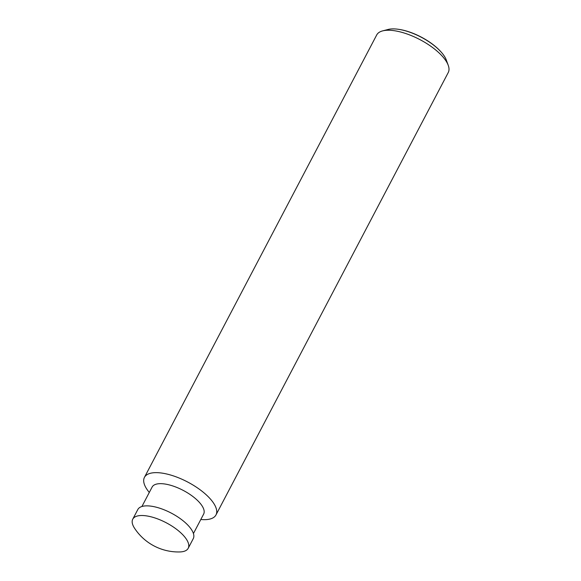 <?xml version="1.0" encoding="UTF-8"?>
<svg xmlns="http://www.w3.org/2000/svg" width="581" height="581" viewBox="0 0 581 581"><rect width="100%" height="100%" fill="white"/><g stroke="black" fill="none" stroke-linecap="round" stroke-linejoin="round"><path stroke-width="0.87" d="M139.28 515.652A31.316 12.383 -152.3 0 0 132.751 519.174A31.316 12.383 -152.3 0 0 134.552 528.238A52.522 52.522 0 0 0 179.725 551.95A31.316 12.383 -152.3 0 0 181.679 551.812A31.316 12.383 -152.3 0 0 188.2 548.29A31.316 12.383 -152.3 0 0 173.174 526.88A31.316 12.383 -152.3 0 0 139.28 515.652M188.2 548.29L193.27 538.638A31.316 12.383 -152.3 0 0 178.236 517.228A31.316 12.383 -152.3 0 0 144.349 506A31.316 12.383 -152.3 0 0 137.82 509.53L132.751 519.174M193.429 533.547L203.633 514.112A29.094 11.504 -152.3 0 0 189.667 494.22A29.094 11.504 -152.3 0 0 158.185 483.791A29.094 11.504 -152.3 0 0 152.12 487.067L141.917 506.501M200.808 519.494A40.401 15.985 -152.3 0 0 207.555 519.487A40.401 15.985 -152.3 0 0 215.979 514.933A40.401 15.985 -152.3 0 0 196.581 487.306A40.401 15.985 -152.3 0 0 152.854 472.825A40.401 15.985 -152.3 0 0 144.437 477.371A40.401 15.985 -152.3 0 0 149.295 492.448M215.979 514.933L448.249 72.538A40.401 15.985 -152.3 0 0 448.242 65.333A40.401 15.985 -152.3 0 0 421.857 40.655A40.401 15.985 -152.3 0 0 385.123 30.423A40.401 15.985 -152.3 0 0 382.632 30.887A40.401 15.985 -152.3 0 0 376.699 34.976L144.437 477.371M448.242 65.333L446.302 60.01A35.833 14.176 -152.3 0 0 440.623 51.469A35.833 14.176 -152.3 0 0 398.363 29.29A35.833 14.176 -152.3 0 0 390.323 29.05A35.833 14.176 -152.3 0 0 388.115 29.464L382.632 30.887M398.363 29.29L398.994 29.377A34.933 13.821 27.7 0 1 440.195 51.012L440.623 51.469"/></g></svg>
